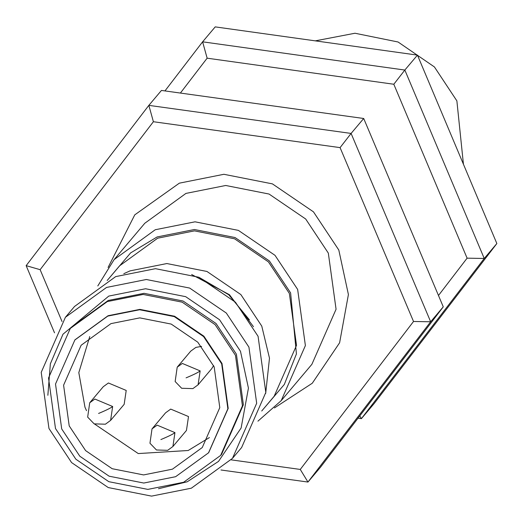 <?xml version="1.0" encoding="UTF-8"?>
<svg xmlns="http://www.w3.org/2000/svg" width="523" height="523" viewBox="0 0 523 523"><rect width="100%" height="100%" fill="white"/><g stroke="black" fill="none" stroke-linecap="round" stroke-linejoin="round"><path stroke-width="0.78" d="M199.067 277.347L228.767 294.763L249.451 319.893M65.414 317.271L74.554 306.445L115.688 276.608L155.468 268.678L198.805 277.236L235.448 302.209L258.074 336.302L265.815 392.446L241.626 447.518L232.48 458.351L256.675 403.272L248.928 347.128L226.302 313.035L189.666 288.068L146.329 279.504L106.548 287.434L65.414 317.271L41.219 372.35L48.966 428.494L71.592 462.587L108.228 487.554L151.565 496.118L191.346 488.188L232.48 458.351M47.861 395.296L50.358 363.818L62.989 334.21L108.777 296.083L145.577 288.748L185.665 296.665L219.555 319.762L240.488 351.299L248.432 388.118L241.129 427.977L218.509 461.41L187.221 481.781L158.502 488.724M70.298 328.437L71.246 327.313L108.261 300.457L144.067 293.325L183.07 301.026L216.045 323.502L236.409 354.182L243.378 404.71L221.608 454.284L220.66 455.402L183.638 482.258L147.839 489.391L108.836 481.69L75.861 459.214L55.49 428.533L48.528 378.005L70.298 328.437L107.32 301.581L143.119 294.442L182.122 302.15L215.097 324.62L235.461 355.307L242.43 405.835L220.66 455.402M75.024 339.787L108.091 315.722L139.916 309.381L174.584 316.232L203.898 336.204L222 363.478L228.191 408.398L208.684 452.643M107.777 316.101L139.602 309.753L174.27 316.605L203.578 336.577L221.68 363.851L227.878 408.77L208.527 452.826L175.617 476.701L143.792 483.043L109.124 476.198L79.81 456.219L61.707 428.945L55.516 384.032L74.867 339.97L107.777 316.101M172.433 469.17L143.596 474.923L112.177 468.713L85.609 450.61L69.206 425.892L63.597 385.19L81.13 345.258L110.954 323.626L139.798 317.879L171.217 324.083L197.779 342.186L214.182 366.904L219.797 407.607L202.257 447.538L172.433 469.17M209.396 437.574L188.202 450.499L138.255 453.565L94.676 424.101M86.524 410.666L84.974 407.227L78.816 372.611L89.76 336.557M126.213 390.446L124.16 404.344L110.601 420.4L112.654 406.502L94.859 399.036L89.721 402.769L103.273 386.713L108.418 382.98L126.213 390.446M213.619 365.603L211.645 368.748L198.086 384.804L200.146 370.899L182.344 363.439L177.205 367.172L190.764 351.116L195.903 347.383L201.603 346.403M188.509 416.556L186.45 430.462L172.897 446.518L174.95 432.613L157.155 425.153L152.01 428.886L165.569 412.824L170.714 409.097L188.509 416.556M191.653 274.523L229.486 294.743L253.478 326.725M265.677 393.459L269.489 358.183L261.768 326.097L240.841 294.56L206.951 271.463L166.863 263.546L130.064 270.875L123.82 273.673M261.729 411L274.144 396.297L296.521 345.357L289.356 293.423L268.43 261.886L234.539 238.789L194.451 230.872L157.652 238.207L119.604 265.808L107.189 280.505M109.013 278.347L130.606 252.916L157.122 236.952L194.419 229.519L235.049 237.54L269.397 260.951L290.611 292.913L296.423 353.927L284.309 384.47L263.553 408.842M257.944 421.159L281.197 400.657L305.386 345.579L297.646 289.435L275.02 255.342L238.377 230.375L195.04 221.817L155.259 229.741L114.125 259.585L97.808 285.944M281.197 400.657L311.878 364.328L336.067 309.25L328.326 253.106L305.694 219.013L269.057 194.046L225.72 185.482L185.94 193.412L144.806 223.249L114.125 259.585M274.444 407.933L312.277 383.241L339.61 342.774L348.41 294.554L338.799 250.02L313.46 211.841L272.424 183.88L223.896 174.29L179.343 183.168L134.764 214.855L108.084 267.462M62.021 321.501L40.134 269.678L153.389 121.722L340.081 147.623L413.523 321.482L300.267 469.438L231.186 459.854M221 469.994L307.962 482.056L430.658 321.776L351.096 133.43L148.846 105.365L26.15 265.651L40.134 269.678M340.081 147.623L351.096 133.43L363.707 118.492L161.457 90.433L148.846 105.365L153.389 121.722M26.15 265.651L54.516 332.811M300.267 469.438L307.962 482.056L320.579 467.124L443.269 306.838L363.707 118.492M413.523 321.482L430.658 321.776L443.269 306.838M180.396 93.055L207.141 58.184L393.812 84.249L467.104 258.166L438.477 295.495M358.046 418.178L361.406 418.642L374.017 403.71L496.85 243.535L484.239 258.473L404.841 70.056L417.452 55.124L496.85 243.535M359.759 415.935L361.406 418.642L484.239 258.473L467.104 258.166M393.812 84.249L404.841 70.056L202.61 41.82L215.221 26.882L417.452 55.124M207.141 58.184L202.61 41.82L164.961 90.917M315.277 40.853L354.986 33.243L398.068 41.997L434.417 66.944L456.873 100.867L463.437 164.235M174.95 432.613C173.205 434.064 168.511 436.385 160.875 439.568M112.654 406.502C110.909 407.947 106.221 410.267 98.586 413.451M200.146 370.899C198.4 372.35 193.706 374.671 186.07 377.854M75.181 339.597L74.867 339.97M208.84 452.454L208.527 452.826M152.01 428.886L149.957 443.236L156.462 449.983L167.693 450.323L172.897 446.518M89.721 402.769L87.661 417.119L94.166 423.865L105.404 424.205L110.601 420.4M177.205 367.172L175.146 381.522L181.651 388.269L192.889 388.609L198.086 384.804"/></g></svg>
